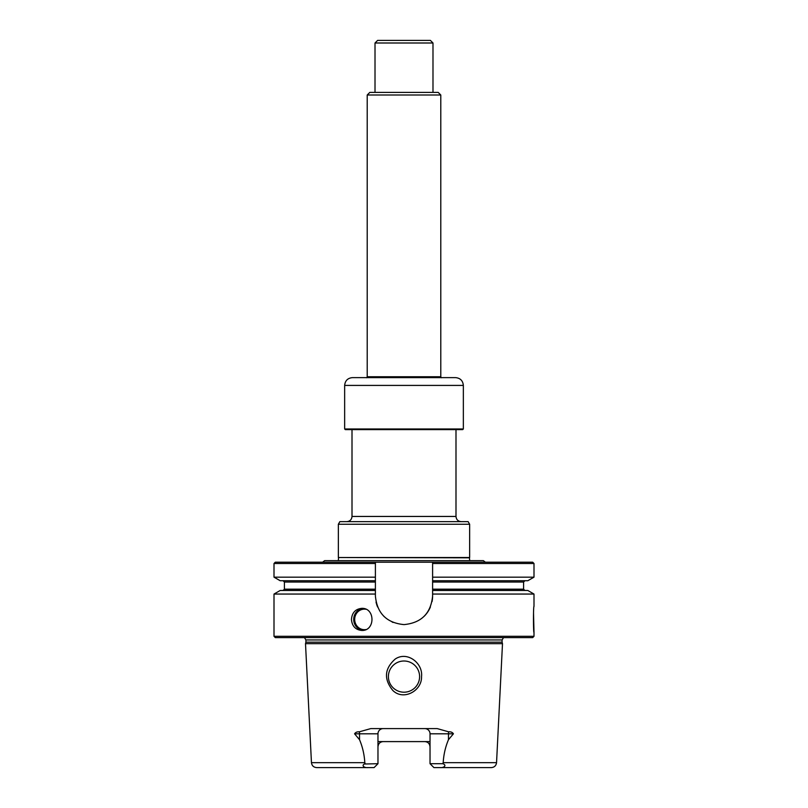 <?xml version="1.0" encoding="UTF-8"?>
<svg xmlns="http://www.w3.org/2000/svg" width="808" height="808" viewBox="0 0 808 808"><rect width="100%" height="100%" fill="white"/><g stroke="black" fill="none" stroke-linecap="round" stroke-linejoin="round"><path stroke-width="1.21" d="M352.005 429.614L352.005 516.443C351.692 519.605 349.965 521.342 346.804 521.645M469.701 560.641L469.428 557.823L338.35 557.53L469.65 557.53L469.65 524.251L338.35 524.251L338.35 557.53M485.376 562.206L483.366 560.641L324.634 560.641L322.624 562.206M364.812 762.661L311.454 762.661C311.878 765.681 313.615 767.327 316.645 767.6L367.913 767.6C364.085 768.044 360.812 765.176 365.206 763.701L364.812 762.661C364.317 754.51 362.56 746.855 359.53 739.694L354.571 733.805C355.591 732.3 357.186 731.644 359.348 731.816L370.761 728.604L437.239 728.604L448.652 731.816C450.824 731.644 452.419 732.311 453.429 733.805L448.47 739.694C445.44 746.865 443.673 754.52 443.188 762.661L442.794 763.701L430.028 763.701L433.926 767.6L440.087 767.6C443.915 768.044 447.188 765.176 442.794 763.701M377.972 741.603L430.028 741.603M311.454 762.661L305.505 643.653L502.495 643.653L502.091 642.158L305.909 642.158L305.505 643.653M392.769 690.406C403.384 701.081 422.119 690.83 421.534 676.599C423.129 663.176 407.222 650.804 395.193 659.065C384.467 668.66 383.659 679.114 392.769 690.406M443.188 762.661L496.546 762.661C496.122 765.681 494.385 767.327 491.355 767.6L440.087 767.6M359.348 731.816A5.202 2.363 -90 0 1 359.53 733.805L377.972 733.805A5.202 5.202 0 0 1 383.174 728.604A5.202 5.202 0 0 0 377.972 733.805L377.972 763.701L364.741 764.004M430.028 746.804C429.664 743.582 427.927 741.855 424.826 741.603M383.174 741.603C380.073 741.845 378.346 743.582 377.972 746.804A5.202 5.202 0 0 1 381.649 741.835A5.202 5.202 0 0 0 377.972 746.804M351.45 619.403C352.025 612.696 355.459 609.01 361.742 608.353C375.377 607.697 375.377 631.119 361.742 630.452C355.459 629.796 352.025 626.109 351.45 619.403M375.397 577.165L274.003 577.165L280.184 580.73L375.397 580.73L375.397 562.206L432.603 562.206L432.603 563.509L533.997 563.509L532.694 562.206L432.603 562.206L432.603 580.73L527.816 580.73L533.997 577.165L432.603 577.165M274.003 563.509L275.306 562.206L375.397 562.206L375.397 563.509L274.003 563.509L274.003 577.165M533.997 594.052L432.603 594.052L432.603 590.476L527.816 590.476L533.997 594.052L533.997 606.404C533.29 605.616 533.29 633.169 533.997 632.401L533.522 612.747M503.556 637.603L502.091 639.946L502.091 642.158M274.003 594.052L375.397 594.052L375.397 590.476L280.184 590.476L274.003 594.052L274.003 636.3L533.997 636.3L533.997 632.401M432.603 594.052L432.603 596.001C430.906 613.383 421.382 622.918 404.02 624.604C386.638 622.928 377.104 613.403 375.397 596.001L375.397 594.052M533.997 636.3L532.694 637.603L275.306 637.603L274.003 636.3M432.603 596.001A28.603 28.603 0 0 1 432.048 601.596M430.411 606.97A28.603 28.603 0 0 1 424.22 616.231M393.062 622.433A28.603 28.603 0 0 1 392.112 622.019M384.295 616.726A28.603 28.603 0 0 1 383.79 616.241M377.589 606.98A28.603 28.603 0 0 1 376.043 602.041M377.972 763.701L374.074 767.6L367.913 767.6M404 661.005A15.604 15.604 0 0 0 388.396 676.599A15.604 15.604 0 0 0 404 692.204A15.604 15.604 0 0 0 419.604 676.599A15.604 15.604 0 0 0 404 661.005M448.652 731.816A5.202 2.363 -90 0 0 448.47 733.805L430.028 733.805A5.202 5.202 0 0 0 424.826 728.604A5.202 5.202 0 0 1 430.028 733.805L430.028 763.701M524.897 580.73L523.594 582.033L432.603 582.033L432.603 580.73M432.603 582.033L432.603 590.476M375.397 580.73L375.397 590.476M428.452 743.077A5.202 5.202 0 0 0 426.927 742.047A5.202 5.202 0 0 1 428.452 743.077M455.995 429.614L455.995 516.443C456.308 519.605 458.035 521.342 461.196 521.645M469.65 524.251L468.145 521.645L339.855 521.645L338.35 524.251M463.348 428.967L462.691 429.614L345.309 429.614L344.652 428.967L463.348 428.967L463.348 385.416C462.883 380.679 460.277 378.073 455.54 377.619L352.46 377.619C347.723 378.073 345.117 380.679 344.652 385.416L463.348 385.416M440.784 95.001L367.216 95.001L369.811 92.395L438.189 92.395L440.784 95.001L440.784 376.74L367.216 376.74L366.63 377.76M441.37 377.76L440.784 376.74M375.013 42.996L377.609 40.4L430.391 40.4L432.987 42.996L375.013 42.996L375.013 92.395M432.987 42.996L432.987 92.395M352.005 516.443L455.995 516.443M362.933 630.381A11.049 10.454 90 0 1 353.702 619.403A11.049 10.454 90 0 1 362.933 608.434M365.852 629.563A10.272 9.716 90 0 1 354.692 619.403A10.272 9.716 90 0 1 365.852 609.252M502.091 639.946L305.909 639.946L305.909 642.158M523.594 582.033L523.594 589.183L432.603 589.183M375.397 582.033L284.406 582.033L283.103 580.73M375.397 589.183L284.406 589.183L283.103 590.476M448.47 739.694L448.47 733.805L453.429 733.805M354.571 733.805L359.53 733.805L359.53 739.694M338.572 557.823L338.299 560.641M496.546 762.661L502.495 643.653M533.997 563.509L533.997 577.165M305.909 639.946L304.444 637.603M523.594 589.183L524.897 590.476M284.406 582.033L284.406 589.183M344.652 385.416L344.652 428.967M367.216 95.001L367.216 376.74"/></g></svg>
